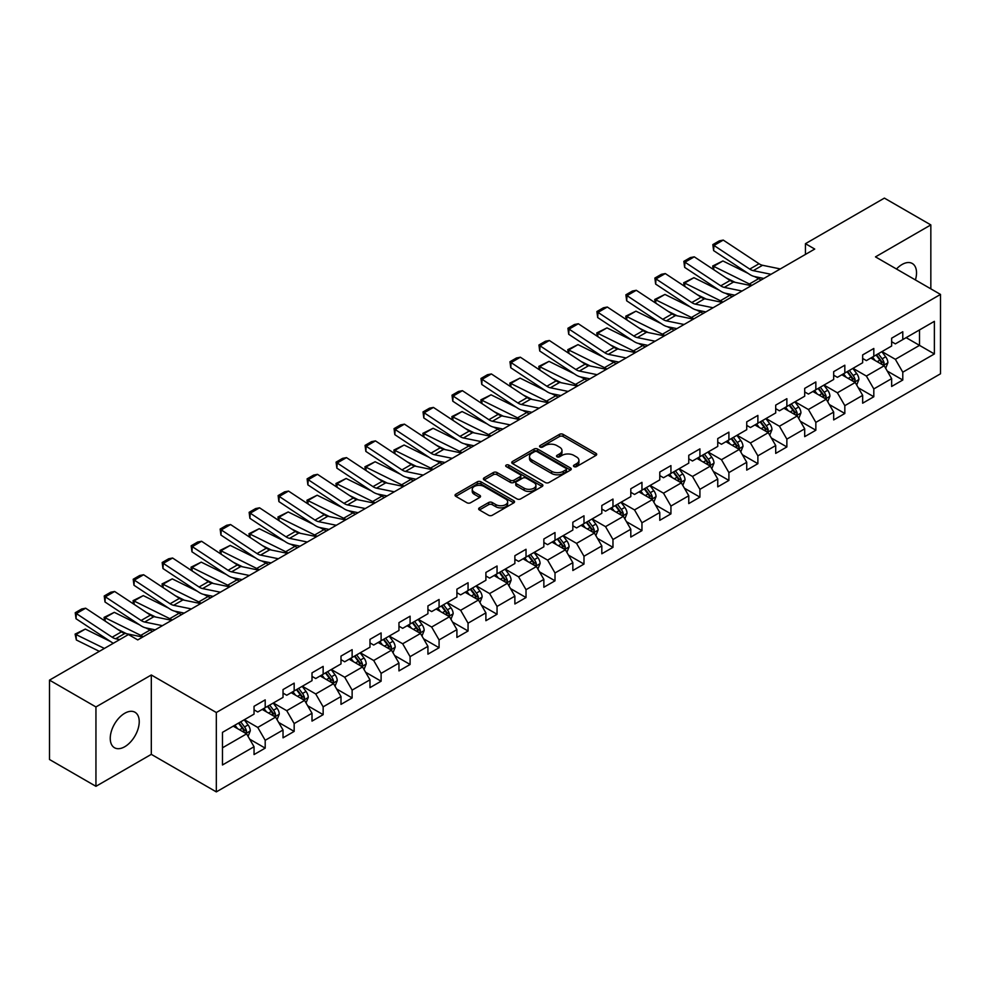 <?xml version="1.0" encoding="UTF-8"?>
<svg xmlns="http://www.w3.org/2000/svg" width="990" height="990" viewBox="0 0 990 990"><rect width="100%" height="100%" fill="white"/><g stroke="black" fill="none" stroke-linecap="round" stroke-linejoin="round"><path stroke-width="1.49" d="M574.014 466.612A1.807 1.04 0 0 0 576.564 466.612L595.943 455.425A2.574 1.485 0 0 0 596.698 454.373A2.574 1.485 0 0 0 595.943 453.321L563.112 434.363A2.574 1.485 0 0 0 559.461 434.363L540.095 445.55A1.807 1.04 0 0 0 539.562 446.292A1.807 1.04 0 0 0 540.095 447.022A1.807 1.04 0 0 0 542.644 447.022L545.156 445.574A8.254 4.764 0 0 1 556.826 445.574L559.56 447.158A8.254 4.764 0 0 1 561.974 450.524A8.254 4.764 0 0 1 559.56 453.89L557.048 455.338A1.807 1.04 0 0 0 556.516 456.081A1.807 1.04 0 0 0 557.048 456.811A1.807 1.04 0 0 0 559.597 456.811L562.11 455.363A8.254 4.764 0 0 1 573.779 455.363L576.514 456.947A8.254 4.764 0 0 1 578.927 460.313A8.254 4.764 0 0 1 576.514 463.691L574.014 465.139A1.807 1.04 0 0 0 573.482 465.869A1.807 1.04 0 0 0 574.014 466.612L574.014 465.139M124.74 746.732A20.493 11.831 120 0 0 138.13 728.677A20.493 11.831 120 0 0 134.987 712.255A20.493 11.831 120 0 0 124.74 713.27A20.493 11.831 120 0 0 111.35 731.325A20.493 11.831 120 0 0 114.493 747.747A20.493 11.831 120 0 0 124.74 746.732M915.416 279.947A20.493 11.831 120 0 0 912.285 263.488A20.493 11.831 120 0 0 902.038 264.503A20.493 11.831 120 0 0 896.47 269.008M479.407 507.845A2.574 1.485 0 0 0 478.653 508.91A2.574 1.485 0 0 0 479.407 509.961L488.627 515.27A2.574 1.485 0 0 0 492.265 515.27L513.785 502.846A2.574 1.485 0 0 0 514.54 501.794A2.574 1.485 0 0 0 513.785 500.742L480.967 481.796A2.574 1.485 0 0 0 477.316 481.796L455.796 494.22A2.574 1.485 0 0 0 455.041 495.272A2.574 1.485 0 0 0 455.796 496.324L466.921 502.747A2.574 1.485 0 0 0 470.572 502.747L479.779 497.425A2.574 1.485 0 0 0 480.534 496.374A2.574 1.485 0 0 0 479.779 495.322L474.26 492.141A6.893 3.985 0 0 1 472.242 489.32A6.893 3.985 0 0 1 476.499 485.644A6.893 3.985 0 0 1 484.011 486.511L505.63 498.985A6.893 3.985 0 0 1 507.647 501.794A6.893 3.985 0 0 1 503.39 505.482A6.893 3.985 0 0 1 495.866 504.615L492.265 502.536A2.574 1.485 0 0 0 488.627 502.536L479.407 507.845L479.407 509.961M151.309 674.982L95.943 706.947L49.5 680.13L49.5 759.503L95.943 786.32L151.309 754.355L216.327 791.889L216.327 712.515L151.309 674.982L151.309 754.355M930.835 288.845L930.835 224.916L875.482 256.88L940.5 294.426L216.327 712.515M930.835 224.916L884.392 198.111L805.439 243.689L805.439 254.418M49.5 680.13L128.453 634.541L137.746 639.911L814.733 249.059L805.439 243.689M545.329 482.526A2.574 1.485 0 0 0 548.98 482.526L570.5 470.101A2.574 1.485 0 0 0 571.255 469.05A2.574 1.485 0 0 0 570.5 467.998L537.669 449.052A2.574 1.485 0 0 0 534.031 449.052L512.511 461.476A2.574 1.485 0 0 0 511.756 462.528A2.574 1.485 0 0 0 512.511 463.58L545.329 482.526M506.942 466.995A1.807 1.04 0 0 1 508.773 467.255L508.773 465.102L542.136 484.37A2.574 1.485 0 0 1 542.891 485.422A2.574 1.485 0 0 1 542.136 486.474L520.629 498.898A2.574 1.485 0 0 1 516.978 498.898L484.147 479.952L493.367 474.68L493.367 472.527L484.147 477.848A2.574 1.485 0 0 0 483.392 478.9A2.574 1.485 0 0 0 484.147 479.952L484.147 477.848M493.367 474.68A2.574 1.485 0 0 1 497.005 474.68L497.005 472.527A2.574 1.485 0 0 0 493.367 472.527M497.005 472.527L510.32 480.212A2.574 1.485 0 0 0 513.971 480.212L520.072 476.685A2.574 1.485 0 0 0 520.827 475.633A2.574 1.485 0 0 0 520.072 474.581L506.224 466.575A1.807 1.04 0 0 1 505.692 465.845A1.807 1.04 0 0 1 506.806 464.879A1.807 1.04 0 0 1 508.773 465.102M216.327 791.889L940.5 373.799L940.5 294.426M249.678 739.171L265.196 748.131L265.196 740.297L283.029 730.001L283.029 737.835L294.166 731.4L294.166 723.566L312.011 713.27L312.011 721.104L323.148 714.669L323.148 706.835L340.993 696.539L340.993 704.373L352.131 697.938L352.131 690.104L369.975 679.808L369.975 687.642L381.113 681.207L381.113 673.373L398.958 663.077L398.958 670.911L410.095 664.476L410.095 656.642L427.928 646.346L427.928 654.167L439.077 647.732L439.077 639.911L456.91 629.615L456.91 637.436L468.06 631.001L468.06 623.18L485.892 612.872L485.892 620.705L497.042 614.27L497.042 606.437L514.874 596.141L514.874 603.974L526.024 597.539L526.024 589.706L543.857 579.41L543.857 587.243L555.006 580.808L555.006 572.975L572.839 562.679L572.839 570.512L583.989 564.077L583.989 556.244L601.821 545.948L601.821 553.781L612.971 547.346L612.971 539.513L630.803 529.217L630.803 537.05L641.953 530.615L641.953 522.782L659.785 512.486L659.785 520.319L670.935 513.872L670.935 506.051L688.768 495.755L688.768 503.576L699.918 497.141L699.918 489.32L717.75 479.024L717.75 486.845L728.9 480.41L728.9 472.589L746.732 462.281L746.732 470.114L757.882 463.679L757.882 455.846L775.715 445.55L775.715 453.383L786.864 446.948L786.864 439.114L804.697 428.818L804.697 436.652L815.847 430.217L815.847 422.384L833.679 412.088L833.679 419.921L844.829 413.486L844.829 405.653L862.661 395.357L862.661 403.19L873.811 396.755L873.811 388.921L891.644 378.625L891.644 386.459L902.781 380.024L902.781 372.19L934.374 353.95L934.374 321.342L919.512 329.93L919.512 345.374L934.374 353.95M265.196 748.131L254.046 754.566L254.046 746.732L222.465 764.973L222.465 732.365L254.046 714.124L254.046 706.303L265.196 699.868L265.196 707.689L283.029 697.393L283.029 689.572L294.166 683.137L294.166 690.958L312.011 680.662L312.011 672.841L323.148 666.394L323.148 674.227L340.993 663.931L340.993 656.098L352.131 649.663L352.131 657.496L369.975 647.2L369.975 639.367L381.113 632.932L381.113 640.765L398.958 630.469L398.958 622.636L410.095 616.201L410.095 624.034L427.928 613.738L427.928 605.905L439.077 599.47L439.077 607.303L456.91 597.007L456.91 589.174L468.06 582.739L468.06 590.572L485.892 580.276L485.892 572.443L497.042 566.008L497.042 573.841L514.874 563.533L514.874 555.712L526.024 549.277L526.024 557.098L543.857 546.802L543.857 538.981L555.006 532.546L555.006 540.367L572.839 530.071L572.839 522.237L583.989 515.802L583.989 523.636L601.821 513.34L601.821 505.506L612.971 499.071L612.971 506.905L630.803 496.609L630.803 488.775L641.953 482.34L641.953 490.174L659.785 479.878L659.785 472.044L670.935 465.609L670.935 473.443L688.768 463.147L688.768 455.313L699.918 448.878L699.918 456.712L717.75 446.416L717.75 438.582L728.9 432.147L728.9 439.981L746.732 429.685L746.732 421.851L757.882 415.416L757.882 423.237L775.715 412.941L775.715 405.12L786.864 398.685L786.864 406.506L804.697 396.21L804.697 388.389L815.847 381.954L815.847 389.775L833.679 379.479L833.679 371.646L844.829 365.211L844.829 373.044L862.661 362.748L862.661 354.915L873.811 348.48L873.811 356.313L891.644 346.017L891.644 338.184L902.781 331.749L902.781 339.582L934.374 321.342M262.214 709.409L275.591 717.131L257.759 727.427L244.381 719.705M254.046 709.842L257.759 711.983L265.196 707.689M257.759 727.427L265.196 740.297M275.591 717.131L283.029 730.001M291.196 692.678L304.574 700.4L286.741 710.696L273.364 702.974M283.029 693.111L286.741 695.252L294.166 690.958M286.741 710.696L294.166 723.566M304.574 700.4L312.011 713.27M320.178 675.947L333.556 683.669L315.723 693.965L302.346 686.243M312.011 676.38L315.723 678.521L323.148 674.227M315.723 693.965L323.148 706.835M333.556 683.669L340.993 696.539M349.161 659.216L362.538 666.938L344.706 677.234L331.328 669.512M340.993 659.637L344.706 661.79L352.131 657.496M344.706 677.234L352.131 690.104M362.538 666.938L369.975 679.808M378.143 642.485L391.52 650.207L373.688 660.503L360.311 652.781M369.975 642.906L373.688 645.059L381.113 640.765M373.688 660.503L381.113 673.373M391.52 650.207L398.958 663.077M407.125 625.754L420.503 633.476L402.67 643.772L389.293 636.05M398.958 626.175L402.67 628.328L410.095 624.034M402.67 643.772L410.095 656.642M420.503 633.476L427.928 646.346M436.107 609.011L449.485 616.745L431.652 627.041L418.275 619.319M427.928 609.444L431.652 611.585L439.077 607.303M431.652 627.041L439.077 639.911M449.485 616.745L456.91 629.615M465.09 592.28L478.467 600.002L460.635 610.298L447.257 602.576M456.91 592.713L460.635 594.854L468.06 590.572M460.635 610.298L468.06 623.18M478.467 600.002L485.892 612.872M494.072 575.549L507.449 583.271L489.617 593.567L476.239 585.845M485.892 575.982L489.617 578.123L497.042 573.841M489.617 593.567L497.042 606.437M507.449 583.271L514.874 596.141M523.054 558.818L536.432 566.54L518.599 576.836L505.222 569.114M514.874 559.251L518.599 561.392L526.024 557.098M518.599 576.836L526.024 589.706M536.432 566.54L543.857 579.41M552.036 542.087L565.414 549.809L547.581 560.105L534.204 552.383M543.857 542.52L547.581 544.661L555.006 540.367M547.581 560.105L555.006 572.975M565.414 549.809L572.839 562.679M581.019 525.356L594.396 533.078L576.551 543.374L563.186 535.652M572.839 525.789L576.551 527.93L583.989 523.636M576.551 543.374L583.989 556.244M594.396 533.078L601.821 545.948M610.001 508.625L623.378 516.347L605.534 526.643L592.168 518.921M601.821 509.046L605.534 511.199L612.971 506.905M605.534 526.643L612.971 539.513M623.378 516.347L630.803 529.217M638.983 491.894L652.361 499.616L634.516 509.912L621.138 502.19M630.803 492.315L634.516 494.468L641.953 490.174M634.516 509.912L641.953 522.782M652.361 499.616L659.785 512.486M667.965 475.163L681.343 482.885L663.498 493.181L650.121 485.459M659.785 475.584L663.498 477.737L670.935 473.443M663.498 493.181L670.935 506.051M681.343 482.885L688.768 495.755M696.948 458.42L710.313 466.142L692.48 476.45L679.103 468.716M688.768 458.853L692.48 460.993L699.918 456.712M692.48 476.45L699.918 489.32M710.313 466.142L717.75 479.024M725.93 441.689L739.295 449.411L721.462 459.707L708.085 451.985M717.75 442.122L721.462 444.262L728.9 439.981M721.462 459.707L728.9 472.589M739.295 449.411L746.732 462.281M754.9 424.957L768.277 432.68L750.445 442.976L737.067 435.254M746.732 425.391L750.445 427.532L757.882 423.237M750.445 442.976L757.882 455.846M768.277 432.68L775.715 445.55M783.882 408.226L797.259 415.949L779.427 426.245L766.05 418.522M775.715 408.66L779.427 410.8L786.864 406.506M779.427 426.245L786.864 439.114M797.259 415.949L804.697 428.818M812.864 391.496L826.242 399.218L808.409 409.514L795.032 401.792M804.697 391.929L808.409 394.07L815.847 389.775M808.409 409.514L815.847 422.384M826.242 399.218L833.679 412.088M841.846 374.764L855.224 382.486L837.391 392.782L824.014 385.061M833.679 375.198L837.391 377.339L844.829 373.044M837.391 392.782L844.829 405.653M855.224 382.486L862.661 395.357M870.829 358.034L884.206 365.756L866.374 376.052L852.996 368.329M862.661 358.454L866.374 360.607L873.811 356.313M866.374 376.052L873.811 388.921M884.206 365.756L891.644 378.625M906.135 337.652L919.512 345.374L895.356 359.321L881.979 351.599M891.644 341.723L895.356 343.877L902.781 339.582M895.356 359.321L902.781 372.19M95.943 706.947L95.943 786.32M222.465 747.809L246.609 733.862L233.232 726.14M246.609 733.862L254.046 746.732M887.275 371.064L902.781 380.024M858.293 387.795L873.811 396.755M829.311 404.526L844.829 413.486M800.328 421.257L815.847 430.217M771.346 437.988L786.864 446.948M742.364 454.719L757.882 463.679M713.382 471.463L728.9 480.41M684.399 488.194L699.918 497.141M655.417 504.925L670.935 513.872M626.435 521.656L641.953 530.615M597.453 538.387L612.971 547.346M568.47 555.118L583.989 564.077M539.5 571.849L555.006 580.808M510.518 588.58L526.024 597.539M481.536 605.311L497.042 614.27M452.554 622.054L468.06 631.001M423.571 638.785L439.077 647.732M394.589 655.516L410.095 664.476M365.607 672.247L381.113 681.207M336.625 688.978L352.131 697.938M307.642 705.709L323.148 714.669M278.66 722.44L294.166 731.4M574.732 466.859L576.514 465.832A8.254 4.764 0 0 0 578.927 462.466L578.927 460.313M561.974 450.524L561.974 452.665A8.254 4.764 0 0 1 559.56 456.043L557.766 457.071M595.906 455.437L563.112 436.516A2.574 1.485 0 0 0 559.461 436.516L540.812 447.282M570.5 467.998L570.5 470.101L537.669 451.193A2.574 1.485 0 0 0 534.031 451.193L512.548 463.605M565.933 469.792A1.807 1.04 0 0 0 566.466 469.05A1.807 1.04 0 0 0 565.933 468.32L537.125 451.688A1.807 1.04 0 0 0 534.575 451.688L531.927 453.21A8.254 4.764 0 0 0 529.514 456.576A8.254 4.764 0 0 0 531.927 459.954L551.628 471.314A8.254 4.764 0 0 0 563.298 471.314L565.933 469.792L565.933 471.933A1.807 1.04 0 0 0 566.466 471.203L566.466 469.05M529.514 456.576L529.514 458.729A8.254 4.764 0 0 0 531.927 462.095L531.927 459.954M565.933 471.933L563.298 473.468A8.254 4.764 0 0 1 551.628 473.468L531.927 462.095M497.005 474.68L510.32 482.365A2.574 1.485 0 0 0 513.971 482.365L520.072 478.838A2.574 1.485 0 0 0 520.827 477.774L520.827 475.633M508.773 467.255L542.112 486.498M524.131 488.194A6.893 3.985 0 0 0 531.655 489.048A6.893 3.985 0 0 0 535.912 485.372A6.893 3.985 0 0 0 533.895 482.563L526.272 478.158A2.574 1.485 0 0 0 522.633 478.158L516.52 481.685A2.574 1.485 0 0 0 515.765 482.736A2.574 1.485 0 0 0 516.52 483.788L524.131 488.194L524.131 490.335A6.893 3.985 0 0 0 531.655 491.201A6.893 3.985 0 0 0 535.912 487.513L535.912 485.372M515.765 482.736L515.765 484.89A2.574 1.485 0 0 0 516.52 485.942L516.52 483.788M524.131 490.335L516.52 485.942M507.647 501.794L507.647 503.947A6.893 3.985 0 0 1 503.39 507.623A6.893 3.985 0 0 1 495.866 506.756L492.265 504.677A2.574 1.485 0 0 0 488.627 504.677L479.445 509.974M472.242 489.32L472.242 491.461A6.893 3.985 0 0 0 474.26 494.282L474.26 492.141M479.742 497.45L474.26 494.282M513.748 502.871L480.967 483.937A2.574 1.485 0 0 0 477.316 483.937L455.833 496.337M885.679 368.292L887.882 362.724A6.967 4.022 -120 0 0 885.666 356.796L881.83 351.685M713.184 269.329L712.701 266.001L722.91 260.964L748.131 273.413M754.392 276.507L758.699 278.635A19.701 11.373 60 0 1 761.062 280.034M875.148 360.521L872.537 357.043M722.91 260.964L713.617 266.322L749.405 283.994A19.701 11.373 60 0 1 751.769 285.405M712.701 266.001L713.617 266.322L713.827 269.75M735.174 282.348L726.103 277.868M883.13 365.137L884.132 363.021A6.967 4.022 -120 0 0 882.14 358.838L878.303 353.715M876.558 354.729L880.815 360.41A3.552 2.042 60 0 1 881.459 361.486L884.132 363.021M876.076 355.002L879.9 360.125A6.967 4.022 60 0 1 881.904 364.308M771.012 274.292L753.266 270.654A13.142 7.586 60 0 1 749.739 269.107L713.951 245.458L713.617 250.606L749.405 274.255A19.701 11.373 -120 0 0 754.689 276.581L763.81 278.45M780.306 268.933L762.548 265.283A13.142 7.586 60 0 1 759.033 263.748L723.245 240.087L713.951 245.458L712.837 244.604L719.346 240.855L723.245 240.087M713.617 250.606L712.837 244.604M856.697 385.023L858.899 379.455A6.967 4.022 -120 0 0 856.684 373.527L852.848 368.416M684.201 286.06L683.719 282.732L693.928 277.695L719.148 290.157M725.41 293.238L729.717 295.367A19.701 11.373 60 0 1 732.08 296.765M846.165 377.252L843.554 373.775M693.928 277.695L684.635 283.053L720.423 300.725A19.701 11.373 60 0 1 722.787 302.136M683.719 282.732L684.635 283.053L684.845 286.481M706.192 299.079L697.121 294.599M854.147 381.868L855.15 379.752A6.967 4.022 -120 0 0 853.157 375.569L849.321 370.446M847.576 371.46L851.833 377.14A3.552 2.042 60 0 1 852.477 378.217L855.15 379.752M847.094 371.733L850.93 376.856A6.967 4.022 60 0 1 852.922 381.039M827.714 401.754L829.917 396.198A6.967 4.022 -120 0 0 827.702 390.258L823.866 385.147M655.219 302.792L654.737 299.463L664.946 294.426L690.166 306.888M696.428 309.981L700.734 312.098A19.701 11.373 60 0 1 703.098 313.508M817.183 393.983L814.572 390.506M664.946 294.426L655.652 299.797L691.441 317.468A19.701 11.373 60 0 1 693.804 318.867M654.737 299.463L655.652 299.797L655.863 303.225M677.21 315.81L668.139 311.33M825.165 398.599L826.167 396.495A6.967 4.022 -120 0 0 824.175 392.3L820.339 387.189M818.594 388.191L822.851 393.871A3.552 2.042 60 0 1 823.494 394.948L826.167 396.495M818.111 388.476L821.948 393.587A6.967 4.022 60 0 1 823.94 397.782M742.03 291.023L724.284 287.385A13.142 7.586 60 0 1 720.757 285.838L684.969 262.189L684.635 267.349L720.423 290.998A19.701 11.373 -120 0 0 725.707 293.312L734.84 295.181M751.323 285.665L733.565 282.014A13.142 7.586 60 0 1 730.051 280.479L694.262 256.831L684.969 262.189L683.855 261.335L690.364 257.586L694.262 256.831M684.635 267.349L683.855 261.335M713.06 307.754L695.302 304.116A13.142 7.586 60 0 1 691.775 302.569L655.986 278.92L655.652 284.081L691.441 307.729A19.701 11.373 -120 0 0 696.725 310.043L705.858 311.912M722.341 302.396L704.583 298.745A13.142 7.586 60 0 1 701.068 297.21L665.28 273.562L655.986 278.92L654.873 278.066L661.382 274.317L665.28 273.562M655.652 284.081L654.873 278.066M798.732 418.498L800.947 412.929A6.967 4.022 -120 0 0 798.72 407.001L794.883 401.878M626.237 319.522L625.754 316.194L635.964 311.157L661.184 323.619M667.446 326.712L671.752 328.829A19.701 11.373 60 0 1 674.116 330.239M788.201 410.714L785.602 407.236M635.964 311.157L626.67 316.528L662.459 334.199A19.701 11.373 60 0 1 664.822 335.598M625.754 316.194L626.67 316.528L626.88 319.956M648.227 332.541L639.156 328.061M796.183 415.33L797.185 413.226A6.967 4.022 -120 0 0 795.193 409.031L791.357 403.92M789.612 404.922L793.869 410.603A3.552 2.042 60 0 1 794.512 411.679L797.185 413.226M789.129 405.207L792.965 410.318A6.967 4.022 60 0 1 794.958 414.513M769.75 435.229L771.965 429.66A6.967 4.022 -120 0 0 769.737 423.732L765.901 418.609M597.255 336.254L596.772 332.925L606.981 327.888L632.202 340.35M638.463 343.443L642.77 345.56A19.701 11.373 60 0 1 645.134 346.97M759.219 427.445L756.62 423.968M606.981 327.888L597.688 333.259L633.476 350.93A19.701 11.373 60 0 1 635.852 352.329M596.772 332.925L597.688 333.259L597.898 336.687M619.245 349.272L610.174 344.792M767.201 432.061L768.203 429.957A6.967 4.022 -120 0 0 766.211 425.762L762.374 420.651M760.629 421.653L764.886 427.334A3.552 2.042 60 0 1 765.53 428.41L768.203 429.957M760.147 421.938L763.983 427.049A6.967 4.022 60 0 1 765.975 431.244M740.768 451.96L742.983 446.391A6.967 4.022 -120 0 0 740.755 440.463L736.919 435.34M568.272 352.985L567.802 349.656L577.999 344.631L603.219 357.081M609.481 360.174L613.788 362.303A19.701 11.373 60 0 1 616.151 363.701M730.236 444.188L727.638 440.711M577.999 344.631L568.706 349.99L604.494 367.661A19.701 11.373 60 0 1 606.87 369.06M567.802 349.656L568.706 349.99L568.916 353.418M590.263 366.003L581.192 361.536M738.218 448.792L739.221 446.688A6.967 4.022 -120 0 0 737.228 442.505L733.392 437.382M731.647 438.384L735.904 444.065A3.552 2.042 60 0 1 736.548 445.141L739.221 446.688M731.165 438.669L735.001 443.792A6.967 4.022 60 0 1 736.993 447.975M684.078 324.485L666.32 320.847A13.142 7.586 60 0 1 662.793 319.3L627.004 295.651L626.67 300.812L662.459 324.46A19.701 11.373 -120 0 0 667.743 326.774L676.875 328.643M693.359 319.127L675.601 315.488A13.142 7.586 60 0 1 672.086 313.941L636.298 290.293L627.004 295.651L625.89 294.797L632.4 291.048L636.298 290.293M626.67 300.812L625.89 294.797M655.095 341.216L637.337 337.578A13.142 7.586 60 0 1 633.81 336.031L598.022 312.382L597.688 317.543L633.476 341.191A19.701 11.373 -120 0 0 638.76 343.505L647.893 345.374M664.377 335.857L646.619 332.219A13.142 7.586 60 0 1 643.104 330.672L607.316 307.024L598.022 312.382L596.908 311.541L603.417 307.779L607.316 307.024M597.688 317.543L596.908 311.541M626.113 357.947L608.355 354.309A13.142 7.586 60 0 1 604.828 352.762L569.052 329.113L568.706 334.274L604.494 357.922A19.701 11.373 -120 0 0 609.778 360.236L618.911 362.105M635.394 352.589L617.636 348.95A13.142 7.586 60 0 1 614.122 347.403L578.333 323.755L569.052 329.113L567.926 328.272L574.435 324.51L578.333 323.755M568.706 334.274L567.926 328.272M597.131 374.69L579.373 371.04A13.142 7.586 60 0 1 575.846 369.505L540.07 345.844L539.736 351.005L575.512 374.653A19.701 11.373 -120 0 0 580.796 376.967L589.929 378.848M606.412 369.32L588.654 365.681A13.142 7.586 60 0 1 585.139 364.134L549.351 340.486L540.07 345.844L538.944 345.003L545.453 341.241L549.351 340.486M539.736 351.005L538.944 345.003M568.149 391.421L550.39 387.771A13.142 7.586 60 0 1 546.864 386.236L511.088 362.588L510.753 367.736L546.529 391.384A19.701 11.373 -120 0 0 551.814 393.698L560.946 395.579M577.43 386.05L559.672 382.412A13.142 7.586 60 0 1 556.157 380.865L520.369 357.217L511.088 362.588L509.961 361.734L516.471 357.984L520.369 357.217M510.753 367.736L509.961 361.734M539.166 408.152L521.408 404.502A13.142 7.586 60 0 1 517.881 402.967L482.105 379.318L481.771 384.466L517.547 408.115A19.701 11.373 -120 0 0 522.831 410.429L531.964 412.31M548.448 402.782L530.702 399.143A13.142 7.586 60 0 1 527.175 397.596L491.387 373.948L482.105 379.318L480.979 378.465L487.488 374.715L491.387 373.948M481.771 384.466L480.979 378.465M510.184 424.883L492.426 421.245A13.142 7.586 60 0 1 488.899 419.698L453.123 396.05L452.789 401.197L488.565 424.858A19.701 11.373 -120 0 0 493.849 427.173L502.982 429.041M519.465 419.525L501.72 415.874A13.142 7.586 60 0 1 498.193 414.34L462.404 390.679L453.123 396.05L452.009 395.196L458.506 391.446L462.404 390.679M452.789 401.197L452.009 395.196M481.202 441.614L463.444 437.976A13.142 7.586 60 0 1 459.929 436.429L424.141 412.781L423.807 417.941L459.583 441.589A19.701 11.373 -120 0 0 464.867 443.904L474 445.772M490.496 436.256L472.737 432.605A13.142 7.586 60 0 1 469.211 431.071L433.422 407.422L424.141 412.781L423.027 411.927L429.524 408.177L433.422 407.422M423.807 417.941L423.027 411.927M452.22 458.345L434.462 454.707A13.142 7.586 60 0 1 430.947 453.16L395.159 429.512L394.824 434.672L430.613 458.321A19.701 11.373 -120 0 0 435.885 460.635L445.017 462.503M461.513 452.987L443.755 449.336A13.142 7.586 60 0 1 440.228 447.802L404.44 424.153L395.159 429.512L394.045 428.658L400.542 424.908L404.44 424.153M394.824 434.672L394.045 428.658M423.237 475.076L405.479 471.438A13.142 7.586 60 0 1 401.965 469.891L366.176 446.243L365.842 451.403L401.631 475.052A19.701 11.373 -120 0 0 406.902 477.366L416.035 479.234M432.531 469.718L414.773 466.08A13.142 7.586 60 0 1 411.246 464.533L375.457 440.884L366.176 446.243L365.062 445.401L371.559 441.639L375.457 440.884M365.842 451.403L365.062 445.401M394.255 491.807L376.497 488.169A13.142 7.586 60 0 1 372.982 486.622L337.194 462.974L336.86 468.134L372.648 491.782A19.701 11.373 -120 0 0 377.92 494.097L387.053 495.965M403.549 486.449L385.791 482.811A13.142 7.586 60 0 1 382.264 481.264L346.488 457.615L337.194 462.974L336.08 462.132L342.577 458.37L346.488 457.615M336.86 468.134L336.08 462.132M365.273 508.538L347.515 504.9A13.142 7.586 60 0 1 344 503.353L308.212 479.704L307.878 484.865L343.666 508.514A19.701 11.373 -120 0 0 348.938 510.828L358.071 512.696M374.567 503.18L356.808 499.542A13.142 7.586 60 0 1 353.282 497.995L317.505 474.346L308.212 479.704L307.098 478.863L313.595 475.101L317.505 474.346M307.878 484.865L307.098 478.863M336.291 525.282L318.532 521.631A13.142 7.586 60 0 1 315.018 520.096L279.229 496.448L278.895 501.596L314.684 525.245A19.701 11.373 -120 0 0 319.956 527.559L329.088 529.44M345.584 519.911L327.826 516.273A13.142 7.586 60 0 1 324.299 514.726L288.523 491.077L279.229 496.448L278.116 495.594L284.613 491.844L288.523 491.077M278.895 501.596L278.116 495.594M307.308 542.013L289.55 538.362A13.142 7.586 60 0 1 286.036 536.827L250.247 513.179L249.913 518.327L285.702 541.976A19.701 11.373 -120 0 0 290.973 544.29L300.106 546.171M316.602 536.642L298.844 533.004A13.142 7.586 60 0 1 295.317 531.457L259.541 507.808L250.247 513.179L249.133 512.325L255.63 508.575L259.541 507.808M249.913 518.327L249.133 512.325M278.326 558.744L260.568 555.093A13.142 7.586 60 0 1 257.053 553.558L221.265 529.91L220.931 535.058L256.719 558.707A19.701 11.373 -120 0 0 261.991 561.021L271.124 562.902M287.62 553.373L269.862 549.735A13.142 7.586 60 0 1 266.335 548.188L230.559 524.539L221.265 529.91L220.151 529.056L226.648 525.306L230.559 524.539M220.931 535.058L220.151 529.056M249.344 575.475L231.586 571.836A13.142 7.586 60 0 1 228.071 570.289L192.283 546.641L191.949 551.789L227.737 575.45A19.701 11.373 -120 0 0 233.021 577.764L242.142 579.633M258.637 570.116L240.879 566.466A13.142 7.586 60 0 1 237.365 564.931L201.576 541.27L192.283 546.641L191.169 545.787L197.666 542.037L201.576 541.27M191.949 551.789L191.169 545.787M220.362 592.206L202.603 588.567A13.142 7.586 60 0 1 199.089 587.021L163.301 563.372L162.966 568.532L198.755 592.181A19.701 11.373 -120 0 0 204.039 594.495L213.159 596.364M229.655 586.847L211.897 583.197A13.142 7.586 60 0 1 208.383 581.662L172.594 558.014L163.301 563.372L162.187 562.518L168.684 558.768L172.594 558.014M162.966 568.532L162.187 562.518M711.785 468.691L714 463.122A6.967 4.022 -120 0 0 711.773 457.194L707.937 452.071M539.29 369.716L538.82 366.387L549.017 361.362L574.237 373.812M580.499 376.905L584.805 379.034A19.701 11.373 60 0 1 587.169 380.432M701.254 460.919L698.655 457.442M549.017 361.362L539.736 366.721L575.512 384.392A19.701 11.373 60 0 1 577.888 385.791M538.82 366.387L539.736 366.721L539.934 370.149M561.281 382.746L552.21 378.267M709.236 465.523L710.238 463.419A6.967 4.022 -120 0 0 708.246 459.236L704.41 454.113M702.665 455.115L706.922 460.796A3.552 2.042 60 0 1 707.565 461.872L710.238 463.419M702.182 455.4L706.019 460.523A6.967 4.022 60 0 1 708.011 464.706M682.803 485.422L685.018 479.853A6.967 4.022 -120 0 0 682.791 473.925L678.954 468.802M510.308 386.459L509.838 383.118L520.035 378.093L545.255 390.543M551.517 393.636L555.823 395.765A19.701 11.373 60 0 1 558.187 397.163M672.272 477.65L669.673 474.173M520.035 378.093L510.753 383.452L546.529 401.123A19.701 11.373 60 0 1 548.906 402.522M509.838 383.118L510.753 383.452L510.951 386.88M532.298 399.477L523.227 394.998M680.254 482.254L681.256 480.15A6.967 4.022 -120 0 0 679.264 475.967L675.428 470.844M673.683 471.846L677.94 477.526A3.552 2.042 60 0 1 678.583 478.603L681.256 480.15M673.2 472.131L677.036 477.254A6.967 4.022 60 0 1 679.029 481.437M653.821 502.153L656.036 496.584A6.967 4.022 -120 0 0 653.808 490.656L649.972 485.546M481.326 403.19L480.855 399.849L491.052 394.824L516.273 407.274M522.534 410.367L526.841 412.496A19.701 11.373 60 0 1 529.205 413.894M643.29 494.381L640.691 490.904M491.052 394.824L481.771 400.183L517.547 417.854A19.701 11.373 60 0 1 519.923 419.265M480.855 399.849L481.771 400.183L481.969 403.611M503.316 416.208L494.245 411.729M651.284 498.985L652.274 496.881A6.967 4.022 -120 0 0 650.282 492.698L646.445 487.575M644.7 488.59L648.957 494.257A3.552 2.042 60 0 1 649.601 495.346L652.274 496.881M644.218 488.862L648.054 493.985A6.967 4.022 60 0 1 650.046 498.168M624.839 518.884L627.054 513.315A6.967 4.022 -120 0 0 624.826 507.387L620.99 502.276M452.343 419.921L451.873 416.592L462.07 411.555L487.29 424.005M493.552 427.098L497.859 429.227A19.701 11.373 60 0 1 500.222 430.625M614.307 511.112L611.709 507.635M462.07 411.555L452.789 416.914L488.565 434.585A19.701 11.373 60 0 1 490.941 435.996M451.873 416.592L452.789 416.914L452.987 420.342M474.334 432.939L465.263 428.46M622.302 515.728L623.292 513.612A6.967 4.022 -120 0 0 621.299 509.429L617.463 504.306M615.718 505.321L619.975 511.001A3.552 2.042 60 0 1 620.619 512.077L623.292 513.612M615.236 505.593L619.072 510.716A6.967 4.022 60 0 1 621.064 514.899M595.856 535.615L598.071 530.046A6.967 4.022 -120 0 0 595.844 524.118L592.008 519.007M423.361 436.652L422.891 433.323L433.088 428.286L458.308 440.748M464.582 443.829L468.876 445.958A19.701 11.373 60 0 1 471.24 447.356M585.325 527.843L582.726 524.366M433.088 428.286L423.807 433.645L459.583 451.316A19.701 11.373 60 0 1 461.959 452.727M422.891 433.323L423.807 433.645L424.005 437.085M445.351 449.67L436.281 445.191M593.319 532.459L594.309 530.343A6.967 4.022 -120 0 0 592.317 526.16L588.481 521.037M586.736 522.052L590.993 527.732A3.552 2.042 60 0 1 591.636 528.808L594.309 530.343M586.253 522.324L590.09 527.447A6.967 4.022 60 0 1 592.082 531.63M566.874 552.346L569.089 546.789A6.967 4.022 -120 0 0 566.862 540.862L563.038 535.739M394.379 453.383L393.909 450.054L404.106 445.017L429.338 457.479M435.6 460.573L439.894 462.689A19.701 11.373 60 0 1 442.27 464.1M556.343 544.574L553.744 541.097M404.106 445.017L394.824 450.388L430.613 468.06A19.701 11.373 60 0 1 432.976 469.458M393.909 450.054L394.824 450.388L395.022 453.816M416.369 466.401L407.311 461.922M564.337 549.19L565.327 547.086A6.967 4.022 -120 0 0 563.335 542.891L559.499 537.78M557.754 538.783L562.011 544.463A3.552 2.042 60 0 1 562.654 545.539L565.327 547.086M557.271 539.067L561.107 544.178A6.967 4.022 60 0 1 563.1 548.373M537.892 569.089L540.107 563.52A6.967 4.022 -120 0 0 537.879 557.593L534.056 552.47M365.397 470.114L364.926 466.785L375.123 461.748L400.356 474.21M406.618 477.304L410.912 479.42A19.701 11.373 60 0 1 413.288 480.831M527.361 561.305L524.762 557.828M375.123 461.748L365.842 467.119L401.631 484.791A19.701 11.373 60 0 1 403.994 486.189M364.926 466.785L365.842 467.119L366.053 470.547M387.387 483.132L378.329 478.653M535.355 565.921L536.345 563.817A6.967 4.022 -120 0 0 534.353 559.622L530.516 554.511M528.771 555.514L533.028 561.194A3.552 2.042 60 0 1 533.672 562.271L536.345 563.817M528.289 555.798L532.125 560.909A6.967 4.022 60 0 1 534.117 565.104M508.91 585.82L511.125 580.251A6.967 4.022 -120 0 0 508.897 574.324L505.073 569.201M336.414 486.845L335.944 483.516L346.141 478.479L371.374 490.941M377.636 494.035L381.93 496.151A19.701 11.373 60 0 1 384.306 497.562M498.378 578.036L495.78 574.559M346.141 478.479L336.86 483.85L372.648 501.522A19.701 11.373 60 0 1 375.012 502.92M335.944 483.516L336.86 483.85L337.07 487.278M358.417 499.863L349.346 495.384M506.373 582.652L507.363 580.548A6.967 4.022 -120 0 0 505.37 576.353L501.534 571.242M499.789 572.245L504.046 577.925A3.552 2.042 60 0 1 504.69 579.001L507.363 580.548M499.307 572.529L503.143 577.64A6.967 4.022 60 0 1 505.135 581.835M479.927 602.551L482.142 596.982A6.967 4.022 -120 0 0 479.927 591.055L476.091 585.932M307.432 503.576L306.962 500.247L317.171 495.223L342.392 507.672M348.653 510.766L352.947 512.894A19.701 11.373 60 0 1 355.323 514.293M469.409 594.78L466.797 591.302M317.171 495.223L307.878 500.581L343.666 518.253A19.701 11.373 60 0 1 346.03 519.651M306.962 500.247L307.878 500.581L308.088 504.009M329.435 516.594L320.364 512.127M477.39 599.383L478.38 597.279A6.967 4.022 -120 0 0 476.388 593.097L472.552 587.973M470.807 588.976L475.064 594.656A3.552 2.042 60 0 1 475.707 595.732L478.38 597.279M470.324 589.26L474.161 594.384A6.967 4.022 60 0 1 476.153 598.566M450.957 619.282L453.16 613.713A6.967 4.022 -120 0 0 450.945 607.786L447.109 602.663M278.45 520.307L277.98 516.978L288.189 511.954L313.409 524.403M319.671 527.497L323.965 529.625A19.701 11.373 60 0 1 326.341 531.024M440.426 611.511L437.815 608.033M288.189 511.954L278.895 517.312L314.684 534.984A19.701 11.373 60 0 1 317.048 536.382M277.98 516.978L278.895 517.312L279.106 520.74M300.453 533.338L291.382 528.858M448.408 616.114L449.398 614.01A6.967 4.022 -120 0 0 447.406 609.828L443.57 604.704M441.837 605.707L446.082 611.387A3.552 2.042 60 0 1 446.725 612.464L449.398 614.01M441.342 605.991L445.178 611.115A6.967 4.022 60 0 1 447.171 615.297M421.975 636.013L424.178 630.444A6.967 4.022 -120 0 0 421.963 624.517L418.127 619.394M249.468 537.05L248.997 533.709L259.207 528.685L284.427 541.134M290.689 544.228L294.983 546.356A19.701 11.373 60 0 1 297.359 547.755M411.444 628.242L408.833 624.764M259.207 528.685L249.913 534.043L285.702 551.715A19.701 11.373 60 0 1 288.065 553.113M248.997 533.709L249.913 534.043L250.124 537.471M271.47 550.069L262.399 545.589M419.426 632.845L420.416 630.741A6.967 4.022 -120 0 0 418.424 626.559L414.6 621.435M412.855 622.45L417.099 628.118A3.552 2.042 60 0 1 417.743 629.195L420.416 630.741M412.36 622.722L416.196 627.846A6.967 4.022 60 0 1 418.188 632.028M392.993 652.744L395.196 647.175A6.967 4.022 -120 0 0 392.981 641.248L389.144 636.137M220.485 553.781L220.015 550.44L230.225 545.416L255.445 557.865M261.707 560.959L266.001 563.087A19.701 11.373 60 0 1 268.377 564.486M382.462 644.973L379.851 641.495M230.225 545.416L220.931 550.774L256.719 568.446A19.701 11.373 60 0 1 259.083 569.856M220.015 550.44L220.931 550.774L221.141 554.202M242.488 566.8L233.417 562.32M390.444 649.576L391.434 647.472A6.967 4.022 -120 0 0 389.441 643.29L385.617 638.166M383.873 639.181L388.117 644.849A3.552 2.042 60 0 1 388.761 645.938L391.434 647.472M383.378 639.453L387.214 644.577A6.967 4.022 60 0 1 389.206 648.759M364.011 669.475L366.213 663.906A6.967 4.022 -120 0 0 363.998 657.979L360.162 652.868M191.503 570.512L191.033 567.183L201.242 562.147L226.463 574.596M232.724 577.69L237.018 579.818A19.701 11.373 60 0 1 239.394 581.217M353.479 661.704L350.868 658.226M201.242 562.147L191.949 567.505L227.737 585.177A19.701 11.373 60 0 1 230.101 586.587M191.033 567.183L191.949 567.505L192.159 570.933M213.506 583.531L204.435 579.051M361.461 666.32L362.464 664.203A6.967 4.022 -120 0 0 360.459 660.021L356.635 654.897M354.89 655.912L359.135 661.592A3.552 2.042 60 0 1 359.791 662.669L362.464 664.203M354.395 656.184L358.232 661.308A6.967 4.022 60 0 1 360.224 665.49M335.028 686.206L337.231 680.65A6.967 4.022 -120 0 0 335.016 674.71L331.18 669.599M162.533 587.243L162.051 583.914L172.26 578.878L197.48 591.339M203.742 594.421L208.049 596.549A19.701 11.373 60 0 1 210.412 597.948M324.497 678.435L321.886 674.957M172.26 578.878L162.966 584.236L198.755 601.908A19.701 11.373 60 0 1 201.119 603.318M162.051 583.914L162.966 584.236L163.177 587.676M184.524 600.262L175.453 595.782M332.479 683.051L333.482 680.934A6.967 4.022 -120 0 0 331.489 676.752L327.653 671.628M325.908 672.643L330.153 678.323A3.552 2.042 60 0 1 330.808 679.4L333.482 680.934M325.425 672.915L329.249 678.039A6.967 4.022 60 0 1 331.242 682.234M306.046 702.937L308.249 697.381A6.967 4.022 -120 0 0 306.034 691.453L302.197 686.33M133.551 603.974L133.068 600.645L143.278 595.609L168.498 608.07M174.76 611.164L179.066 613.28A19.701 11.373 60 0 1 181.43 614.691M295.515 695.166L292.904 691.688M143.278 595.609L133.984 600.98L169.773 618.651A19.701 11.373 60 0 1 172.136 620.049M133.068 600.645L133.984 600.98L134.195 604.407M155.541 616.993L146.471 612.513M303.497 699.782L304.499 697.678A6.967 4.022 -120 0 0 302.507 693.483L298.671 688.372M296.926 689.374L301.183 695.054A3.552 2.042 60 0 1 301.826 696.131L304.499 697.678M296.443 689.659L300.267 694.77A6.967 4.022 60 0 1 302.259 698.965M191.379 608.937L173.621 605.298A13.142 7.586 60 0 1 170.107 603.751L134.318 580.103L133.984 585.263L169.773 608.912A19.701 11.373 -120 0 0 175.057 611.226L184.177 613.095M200.673 603.578L182.915 599.928A13.142 7.586 60 0 1 179.4 598.393L143.612 574.745L134.318 580.103L133.204 579.249L139.714 575.499L143.612 574.745M133.984 585.263L133.204 579.249M277.064 719.68L279.267 714.112A6.967 4.022 -120 0 0 277.051 708.184L273.215 703.061M104.569 620.705L104.086 617.376L114.296 612.34L139.516 624.801M145.778 627.895L150.084 630.011A19.701 11.373 60 0 1 152.448 631.422M266.533 711.897L263.922 708.419M114.296 612.34L105.002 617.711L140.79 635.382A19.701 11.373 60 0 1 143.154 636.78M104.086 617.376L105.002 617.711L105.212 621.138M126.559 633.724L117.488 629.244M274.515 716.513L275.517 714.409A6.967 4.022 -120 0 0 273.525 710.214L269.688 705.103M267.944 706.105L272.201 711.785A3.552 2.042 60 0 1 272.844 712.862L275.517 714.409M267.461 706.39L271.285 711.501A6.967 4.022 60 0 1 273.29 715.696M162.397 625.668L144.651 622.029A13.142 7.586 60 0 1 141.125 620.482L105.336 596.834L105.002 601.994L140.79 625.643A19.701 11.373 -120 0 0 146.075 627.957L155.195 629.826M171.691 620.309L153.933 616.671A13.142 7.586 60 0 1 150.418 615.124L114.63 591.476L105.336 596.834L104.222 595.992L110.732 592.23L114.63 591.476M105.002 601.994L104.222 595.992M248.082 736.412L250.284 730.843A6.967 4.022 -120 0 0 248.069 724.915L244.233 719.792M85.313 629.071L76.02 634.441L76.354 639.986L75.104 634.107L85.313 629.071L110.533 641.532M237.551 728.628L234.939 725.163M75.104 634.107L104.383 648.438M99.359 651.346L76.354 639.986M245.532 733.244L246.535 731.14A6.967 4.022 -120 0 0 244.542 726.945L240.706 721.834M238.961 722.836L243.218 728.516A3.552 2.042 60 0 1 243.862 729.593L246.535 731.14M238.479 723.121L242.315 728.232A6.967 4.022 60 0 1 244.307 732.427M119.716 639.59L115.669 638.76A13.142 7.586 60 0 1 112.142 637.213L76.354 613.565L76.02 618.725L111.808 642.374A19.701 11.373 -120 0 0 113.33 643.277M142.708 637.04L124.95 633.402A13.142 7.586 60 0 1 121.436 631.855L85.647 608.207L76.354 613.565L75.24 612.723L81.749 608.961L85.647 608.207M76.02 618.725L75.24 612.723M576.514 465.832L576.514 463.691M557.048 456.811L557.048 455.338M559.56 456.043L559.56 453.89M540.095 447.022L540.095 445.55M559.461 436.516L559.461 434.363M563.112 436.516L563.112 434.363M595.943 455.425L595.943 453.321M512.511 463.58L512.511 461.476M534.031 451.193L534.031 449.052M537.669 451.193L537.669 449.052M551.628 473.468L551.628 471.314M563.298 473.468L563.298 471.314M510.32 482.365L510.32 480.212M513.971 482.365L513.971 480.212M520.072 478.838L520.072 476.685M542.136 486.474L542.136 484.37M488.627 504.677L488.627 502.536M492.265 504.677L492.265 502.536M495.866 506.756L495.866 504.615M479.779 497.425L479.779 495.322M455.796 496.324L455.796 494.22M477.316 483.937L477.316 481.796M480.967 483.937L480.967 481.796M513.785 502.846L513.785 500.742M883.526 365.36L887.844 362.86M882.14 358.838L885.666 356.796M877.177 361.696L879.9 360.125M758.699 278.635L749.405 283.994M753.266 270.654L762.548 265.283M749.739 269.107L759.033 263.748M854.543 382.091L858.862 379.591M853.157 375.569L856.684 373.527M848.195 378.428L850.93 376.856M729.717 295.367L720.423 300.725M825.561 398.821L829.88 396.322M824.175 392.3L827.702 390.258M819.225 395.159L821.948 393.587M700.734 312.098L691.441 317.468M724.284 287.385L733.565 282.014M720.757 285.838L730.051 280.479M695.302 304.116L704.583 298.745M691.775 302.569L701.068 297.21M796.579 415.553L800.898 413.065M795.193 409.031L798.72 407.001M790.243 411.889L792.965 410.318M671.752 328.829L662.459 334.199M767.596 432.284L771.915 429.796M766.211 425.762L769.737 423.732M761.26 428.621L763.983 427.049M642.77 345.56L633.476 350.93M738.614 449.014L742.933 446.527M737.228 442.505L740.755 440.463M732.278 445.364L735.001 443.792M613.788 362.303L604.494 367.661M666.32 320.847L675.601 315.488M662.793 319.3L672.086 313.941M637.337 337.578L646.619 332.219M633.81 336.031L643.104 330.672M608.355 354.309L617.636 348.95M604.828 352.762L614.122 347.403M579.373 371.04L588.654 365.681M575.846 369.505L585.139 364.134M550.39 387.771L559.672 382.412M546.864 386.236L556.157 380.865M521.408 404.502L530.702 399.143M517.881 402.967L527.175 397.596M492.426 421.245L501.72 415.874M488.899 419.698L498.193 414.34M463.444 437.976L472.737 432.605M459.929 436.429L469.211 431.071M434.462 454.707L443.755 449.336M430.947 453.16L440.228 447.802M405.479 471.438L414.773 466.08M401.965 469.891L411.246 464.533M376.497 488.169L385.791 482.811M372.982 486.622L382.264 481.264M347.515 504.9L356.808 499.542M344 503.353L353.282 497.995M318.532 521.631L327.826 516.273M315.018 520.096L324.299 514.726M289.55 538.362L298.844 533.004M286.036 536.827L295.317 531.457M260.568 555.093L269.862 549.735M257.053 553.558L266.335 548.188M231.586 571.836L240.879 566.466M228.071 570.289L237.365 564.931M202.603 588.567L211.897 583.197M199.089 587.021L208.383 581.662M709.632 465.746L713.951 463.258M708.246 459.236L711.773 457.194M703.296 462.095L706.019 460.523M584.805 379.034L575.512 384.392M680.65 482.489L684.969 479.989M679.264 475.967L682.791 473.925M674.314 478.826L677.036 477.254M555.823 395.765L546.529 401.123M651.668 499.22L655.986 496.72M650.282 492.698L653.808 490.656M645.332 495.557L648.054 493.985M526.841 412.496L517.547 417.854M622.685 515.951L627.004 513.451M621.299 509.429L624.826 507.387M616.349 512.288L619.072 510.716M497.859 429.227L488.565 434.585M593.703 532.682L598.022 530.182M592.317 526.16L595.844 524.118M587.367 529.019L590.09 527.447M468.876 445.958L459.583 451.316M564.721 549.413L569.04 546.913M563.335 542.891L566.862 540.862M558.385 545.75L561.107 544.178M439.894 462.689L430.613 468.06M535.739 566.144L540.057 563.657M534.353 559.622L537.879 557.593M529.403 562.481L532.125 560.909M410.912 479.42L401.631 484.791M506.756 582.875L511.075 580.388M505.37 576.353L508.897 574.324M500.42 579.212L503.143 577.64M381.93 496.151L372.648 501.522M477.774 599.606L482.093 597.119M476.388 593.097L479.927 591.055M471.438 595.955L474.161 594.384M352.947 512.894L343.666 518.253M448.792 616.337L453.111 613.85M447.406 609.828L450.945 607.786M442.456 612.686L445.178 611.115M323.965 529.625L314.684 534.984M419.81 633.08L424.128 630.581M418.424 626.559L421.963 624.517M413.474 629.417L416.196 627.846M294.983 546.356L285.702 551.715M390.827 649.811L395.159 647.312M389.441 643.29L392.981 641.248M384.491 646.148L387.214 644.577M266.001 563.087L256.719 568.446M361.857 666.542L366.176 664.043M360.459 660.021L363.998 657.979M355.509 662.879L358.232 661.308M237.018 579.818L227.737 585.177M332.875 683.273L337.194 680.774M331.489 676.752L335.016 674.71M326.527 679.61L329.249 678.039M208.049 596.549L198.755 601.908M303.893 700.004L308.212 697.505M302.507 693.483L306.034 691.453M297.545 696.341L300.267 694.77M179.066 613.28L169.773 618.651M173.621 605.298L182.915 599.928M170.107 603.751L179.4 598.393M274.911 716.735L279.229 714.248M273.525 710.214L277.051 708.184M268.562 713.072L271.285 711.501M150.084 630.011L140.79 635.382M144.651 622.029L153.933 616.671M141.125 620.482L150.418 615.124M245.928 733.466L250.247 730.979M244.542 726.945L248.069 724.915M239.58 729.803L242.315 728.232M115.669 638.76L124.95 633.402M112.142 637.213L121.436 631.855"/></g></svg>

